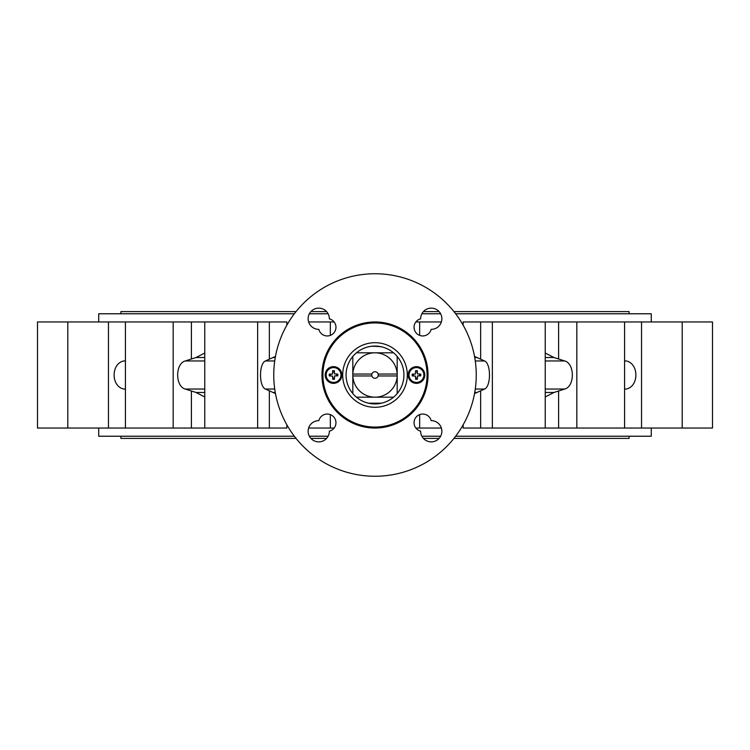 <?xml version="1.0" encoding="UTF-8"?>
<svg xmlns="http://www.w3.org/2000/svg" width="750" height="750" viewBox="0 0 750 750"><rect width="100%" height="100%" fill="white"/><g stroke="black" fill="none" stroke-linecap="round" stroke-linejoin="round"><path stroke-width="1.12" d="M378.131 374.034A3.281 3.281 0 0 0 371.869 374.034L352.819 374.034A22.181 22.181 0 0 1 375 352.819L393.572 352.819A28.931 28.931 0 0 1 397.181 356.428L397.181 374.034L378.131 374.034A3.281 3.281 0 0 1 378.131 375.966L397.181 375.966L397.181 356.428A28.931 28.931 0 0 1 393.572 397.181L375 397.181A22.181 22.181 0 0 1 352.847 375.966L371.869 375.966A3.281 3.281 0 0 0 378.131 375.966M397.181 375.966L397.181 393.572L397.181 375.966A22.181 22.181 0 0 1 375 397.181L356.428 397.181A28.931 28.931 0 0 0 393.572 397.181M356.428 397.181A28.931 28.931 0 0 1 352.819 393.572L352.819 356.428A28.931 28.931 0 0 0 352.819 393.572L352.847 375.966M352.819 374.034L352.819 356.428A28.931 28.931 0 0 0 352.819 393.572M352.819 356.428A28.931 28.931 0 0 1 356.428 352.819L375 352.819A22.181 22.181 0 0 1 397.153 374.034L397.153 374.034M393.572 352.819A28.931 28.931 0 0 0 356.428 352.819M381.422 403.209L368.578 403.209L379.95 403.5M381.778 346.875L381.938 346.913C375.591 345.938 370.772 345.984 367.491 347.062L368.634 346.781M369.722 346.556L370.931 346.359M372.497 346.181L380.738 346.65M382.509 347.062L379.041 346.359M377.728 346.2L371.025 346.35M380.316 346.566L372.366 346.191M371.869 375.966A3.281 3.281 0 0 1 371.869 374.034M120.909 436.228L120.909 438.403L296.062 438.403M310.912 438.403L326.588 438.403M423.412 438.403L439.088 438.403M453.938 438.403L629.091 438.403L629.091 436.228M120.909 313.772L120.909 311.597L296.062 311.597M310.912 311.597L326.588 311.597M423.412 311.597L439.088 311.597M453.938 311.597L629.091 311.597L629.091 313.772M326.128 375A7.406 7.406 0 0 1 337.238 368.578A7.406 7.406 0 0 1 337.238 381.422A7.406 7.406 0 0 1 326.128 375M332.681 379.294L332.681 376.144L329.241 375.863L329.241 374.137L332.391 374.137L332.681 370.706L334.397 370.706L334.397 373.856L337.828 374.137L337.828 375.863L334.688 375.863L334.397 379.294L332.681 379.294M336.534 374.137L336.534 375.863M334.397 378L332.681 378M330.534 375.863L330.534 374.137M332.681 372L334.397 372M409.05 375A7.406 7.406 0 0 1 420.169 368.578A7.406 7.406 0 0 1 420.169 381.422A7.406 7.406 0 0 1 409.05 375M415.603 379.294L415.603 376.144L412.172 375.863L412.172 374.137L415.312 374.137L415.603 370.706L417.319 370.706L417.319 373.856L420.759 374.137L420.759 375.863L417.609 375.863L417.319 379.294L415.603 379.294M419.466 374.137L419.466 375.863M417.319 378L415.603 378M413.466 375.863L413.466 374.137M415.603 372L417.319 372M427.069 375A52.069 52.069 0 0 0 348.966 329.906A52.069 52.069 0 0 0 348.966 420.094A52.069 52.069 0 0 0 427.069 375M407.306 375A32.306 32.306 0 0 0 358.847 347.025A32.306 32.306 0 0 0 358.847 402.975A32.306 32.306 0 0 0 407.306 375M341.878 375A8.344 8.344 0 0 0 329.363 367.772A8.344 8.344 0 0 0 329.363 382.228A8.344 8.344 0 0 0 341.878 375M424.809 375A8.344 8.344 0 0 0 412.294 367.772A8.344 8.344 0 0 0 412.294 382.228A8.344 8.344 0 0 0 424.809 375M330.347 335.381L330.347 321.966L308.644 321.966M330.347 321.966L334.134 321.966M415.866 321.966L441.356 321.966M651.272 321.966L651.272 313.772L455.634 313.772M440.616 313.772L421.884 313.772M328.116 313.772L309.384 313.772M294.366 313.772L98.728 313.772L98.728 321.966M375 476.25A101.25 101.25 0 0 0 462.684 324.375A101.25 101.25 0 0 0 287.316 324.375A101.25 101.25 0 0 0 375 476.25M624.572 360.956L626.259 360.956C639.084 363.562 639.084 386.438 626.259 389.044L624.572 389.044M545.241 353.034L553.941 357.516L564.703 360.956C574.884 363.562 574.884 386.438 564.703 389.044L553.941 392.484L545.241 396.966M474.534 356.438L484.575 360.956C491.109 363.562 491.109 386.438 484.575 389.044L474.534 393.562M275.466 356.438L265.425 360.956C258.891 363.562 258.891 386.438 265.425 389.044L275.466 393.562M204.759 353.034L196.059 357.516L185.297 360.956C175.116 363.562 175.116 386.438 185.297 389.044L196.059 392.484L204.759 396.966M125.428 360.956L123.741 360.956C110.916 363.562 110.916 386.438 123.741 389.044L125.428 389.044M651.272 428.034L651.272 436.228L455.634 436.228M440.616 436.228L421.884 436.228M328.116 436.228L309.384 436.228M294.366 436.228L98.728 436.228L98.728 428.034M463.153 424.8L463.153 428.034L712.5 428.034L712.5 321.966L463.153 321.966L463.153 325.2M286.847 424.8L286.847 428.034L108.459 428.034L108.459 321.966L37.5 321.966L37.5 428.034L37.5 321.966M108.459 428.034L37.5 428.034M108.459 321.966L286.847 321.966L286.847 325.2M308.644 428.034L330.347 428.034L330.347 414.619M441.356 428.034L419.653 428.034L419.653 414.619M330.347 428.034L334.134 428.034M415.866 428.034L419.653 428.034M419.653 335.381L419.653 321.966M375 428.034A53.034 53.034 0 0 0 420.928 348.478A53.034 53.034 0 0 0 329.072 348.478A53.034 53.034 0 0 0 375 428.034M431.156 420.647A8.681 8.681 0 0 0 414.075 422.025A8.681 8.681 0 0 0 420.647 431.156A10.603 10.603 0 0 0 431.222 441.863A10.603 10.603 0 0 0 441.863 431.222A10.603 10.603 0 0 0 431.156 420.647M329.353 431.156A8.681 8.681 0 0 0 327.975 414.075A8.681 8.681 0 0 0 318.844 420.647A10.603 10.603 0 0 0 308.137 431.222A10.603 10.603 0 0 0 318.778 441.863A10.603 10.603 0 0 0 329.353 431.156M318.844 329.353A8.681 8.681 0 0 0 335.925 327.975A8.681 8.681 0 0 0 329.353 318.844A10.603 10.603 0 0 0 318.778 308.137A10.603 10.603 0 0 0 308.137 318.778A10.603 10.603 0 0 0 318.844 329.353M420.647 318.844A8.681 8.681 0 0 0 422.025 335.925A8.681 8.681 0 0 0 431.156 329.353A10.603 10.603 0 0 0 441.863 318.778A10.603 10.603 0 0 0 431.222 308.137A10.603 10.603 0 0 0 420.647 318.844M553.941 357.516L545.241 357.516M545.241 360.956L564.703 360.956M545.241 389.044L564.703 389.044M545.241 392.484L553.941 392.484M477.188 357.516L474.731 357.516M475.275 360.956L484.575 360.956M475.275 389.044L484.575 389.044M474.731 392.484L477.188 392.484M275.269 357.516L272.812 357.516M265.425 360.956L274.725 360.956M265.425 389.044L274.725 389.044M272.812 392.484L275.269 392.484M204.759 357.516L196.059 357.516M185.297 360.956L204.759 360.956M185.297 389.044L204.759 389.044M196.059 392.484L204.759 392.484M191.4 358.837L191.4 321.966M173.175 428.034L173.175 321.966M191.4 428.034L191.4 391.163M269.344 358.837L269.344 321.966M257.634 428.034L257.634 321.966M269.344 428.034L269.344 391.163M480.656 358.837L480.656 321.966M480.656 428.034L480.656 391.163M492.366 428.034L492.366 321.966M558.6 358.837L558.6 321.966M558.6 428.034L558.6 391.163M576.825 428.034L576.825 321.966M641.541 428.034L641.541 321.966M67.8 428.034L67.8 321.966M125.428 428.034L125.428 321.966M204.759 428.034L204.759 321.966M545.241 428.034L545.241 321.966M624.572 428.034L624.572 321.966M682.2 428.034L682.2 321.966"/></g></svg>
